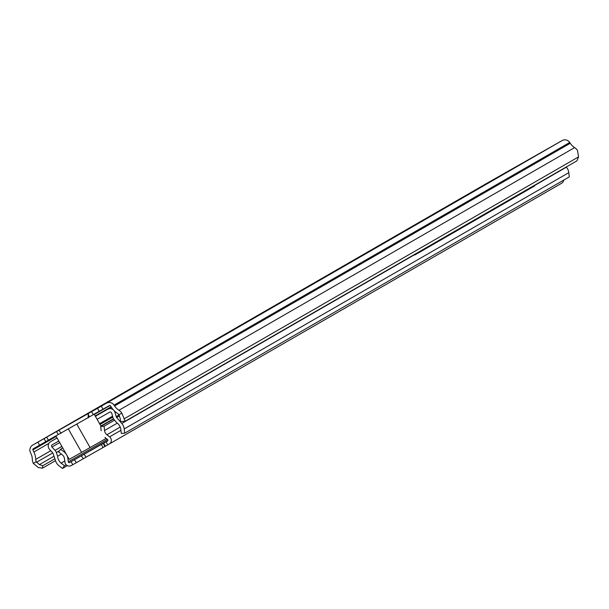 <?xml version="1.0" encoding="UTF-8"?>
<svg xmlns="http://www.w3.org/2000/svg" width="609" height="609" viewBox="0 0 609 609"><rect width="100%" height="100%" fill="white"/><g stroke="black" fill="none" stroke-linecap="round" stroke-linejoin="round"><path stroke-width="0.91" d="M125.157 421.253L576.921 160.845L578.55 156.894L577.515 150.476A9.577 9.257 -120 0 0 574.614 147.599A14.517 14.022 60 0 1 570.252 143.282L569.719 142.476A5.808 5.61 -120 0 0 562.183 140.542L101.284 406.173L103.005 409.202L109.376 405.586A0.868 0.845 60 0 1 110.503 405.876L111.782 407.809A17.996 17.387 -120 0 0 117.194 413.161A6.098 5.892 60 0 1 118.907 414.805L120.285 418.741L120.536 421.611L125.157 421.253L121.846 413.138A9.577 9.257 -120 0 0 118.945 410.26A14.517 14.022 60 0 1 114.583 405.944L114.05 405.137A5.808 5.61 -120 0 0 106.522 403.204M488.251 182.494A5.808 5.61 -120 0 1 488.281 182.479A5.808 5.61 -120 0 1 488.319 182.464L562.183 140.542M32.338 459.407A9.577 9.257 -120 0 0 33.328 463.373L36.266 461.706A6.098 5.892 60 0 1 35.733 459.392A17.996 17.387 -120 0 0 33.906 452L32.901 449.914A0.868 0.845 60 0 1 33.229 448.803L39.6 445.179L37.88 442.157L32.65 445.126A5.808 5.61 -120 0 0 30.45 452.578L30.869 453.446A14.517 14.022 60 0 1 32.338 459.407M36.266 461.706L39.402 464.637L42.714 465.771L42.523 468.146L38.306 467.537L33.328 463.373M52.793 452.906L36.555 462.261M91.586 411.638L93.306 414.66L88.861 417.195L88.252 413.541L101.284 406.173M37.88 442.157L89.104 413.047M98.323 407.596L102.274 405.358M95.59 409.172L91.677 411.387M113.289 399.017L100.005 406.584L113.289 399.017M132.983 387.781L70.979 423.141L133.006 387.819M260.408 314.214L247.125 321.78L260.408 314.214M264.968 311.534L268.919 309.303M262.235 313.11L258.323 315.325M279.934 302.955L266.651 310.521L279.934 302.955M299.628 291.719L237.617 327.086L299.651 291.764M411.379 227.187L398.088 234.754L411.379 227.187M447.828 206.177L434.544 213.744L447.828 206.177M453.005 203.147L443.481 208.575L453.005 203.147M462.178 197.856L455.509 201.655L462.178 197.856M485.48 184.596L423.468 219.956L485.502 184.634M494.668 179.13L485.145 184.557L494.668 179.13M503.833 173.847L497.172 177.645L503.833 173.847M527.135 160.578L465.131 195.938L527.158 160.616M499.822 175.955L487.466 182.989L499.822 175.955M522.058 163.341L515.397 167.14L522.058 163.341M555.91 144.127L543.555 151.161L555.91 144.127M93.71 410.299L80.426 417.865L93.71 410.299M60.877 433.075L48.385 440.162L46.665 437.133M39.6 445.179L48.385 440.162M103.005 409.202L99.434 411.22M93.306 414.66L99.244 411.288M88.252 413.541L88.13 417.949M61.113 433.281L58.845 430.228L58.007 430.7M55.51 460.663L42.523 468.146M54.879 458.76L42.714 465.771M54.026 456.21L39.402 464.637M66.944 455.365L69.228 459.384L106.149 438.434M90.086 447.569L76.749 424.092L93.984 414.28M81.621 452.365L68.292 428.896L76.749 424.092M58.137 434.62L68.292 428.896M87.308 418.086L61.912 432.497M97.547 420.119L97.379 419.144L109.879 412.049A1.545 1.492 60 0 1 111.675 413.108L112.947 417.5A5.808 5.61 -120 0 0 114.165 419.746L116.715 422.715A9.637 9.31 60 0 1 120.826 429.238L121.305 433.471L124.678 433.174L569.278 176.892L568.798 172.659A9.873 9.531 -120 0 0 566.4 167.171L566.248 166.995M59.667 442.56L51.925 447.021A1.545 1.492 60 0 1 51.94 444.928L58.799 441.038M61.387 454.078L57.596 456.263L56.355 452.548A5.808 5.61 -120 0 0 55.046 450.356L51.925 447.021M64.79 461.005L61.098 463.137A9.637 9.31 60 0 1 57.596 456.263M66.16 464.751L64.485 465.718L61.098 463.137M67.386 465.641L62.506 468.458L64.485 465.718M57.056 437.962L50.456 441.769A5.078 4.902 -120 0 0 49.573 449.434L52.618 452.693A2.322 2.246 60 0 1 53.143 453.576L55.625 461.005A9.873 9.531 -120 0 0 59.111 465.877L62.506 468.458M111.12 406.797L95.194 415.977M57.079 438.008L50.456 441.769M113.358 409.865A5.078 4.902 -120 0 0 107.915 409.157L97.021 415.338A5.808 5.61 -120 0 0 96.991 415.361A5.808 5.61 -120 0 0 95.537 416.579M124.678 433.174L124.198 428.942A9.873 9.531 -120 0 0 121.8 423.453L116.684 417.515A2.322 2.246 60 0 1 116.197 416.617L114.964 412.331A5.078 4.902 -120 0 0 114.127 410.679M112.825 417.074L100.013 424.458L112.825 417.074M112.566 416.191L99.572 423.681M115.565 411.981L114.964 412.331M111.363 407.17L107.915 409.157M104.908 437.46L107.587 439.561A0.868 0.845 60 0 1 107.519 441L103.705 443.162L105.418 446.191L109.239 444.03A4.354 4.21 -120 0 0 109.262 444.014L561.65 183.24A4.354 4.21 -120 0 0 561.673 183.233A4.354 4.21 -120 0 0 563.713 180.104M105.418 446.191L72.775 464.72L71.055 461.691L74.511 459.719L76.262 462.733M71.055 461.691L69.578 462.528A0.868 0.845 60 0 1 68.307 461.858L67.881 458.478A9.577 9.257 -120 0 0 64.036 451.848L60.603 449.252L58.639 452L62.065 454.596A6.098 5.892 60 0 1 64.508 458.813L64.935 462.193A4.354 4.21 -120 0 0 71.299 465.558L72.775 464.72M103.705 443.162L74.511 459.719M105.913 441.7L101.794 444.03L105.913 441.7M107.854 440.627L101.543 444.227L107.839 440.665M113.639 419.038L100.706 426.498L101.178 430.769M114.538 420.187L104.078 426.216L100.706 426.498M561.673 183.233L109.262 444.014A4.354 4.21 -120 0 0 109.605 436.851L106.925 434.75A6.098 5.892 60 0 1 104.55 430.487L104.078 426.216M113.48 418.771L100.904 426.026M62.765 448.011L60.603 449.252M414.112 254.691A0.579 0.563 -120 0 0 414.889 254.92L418.299 252.979A0.579 0.563 -120 0 0 418.307 252.979L534.496 186.004A0.579 0.563 -120 0 0 534.496 185.996A0.579 0.563 -120 0 0 534.694 185.22L534.679 185.197M534.496 185.996L418.307 252.979A0.579 0.563 -120 0 0 418.505 252.195L418.49 252.172M121.846 413.138L118.907 414.805M574.614 147.599L118.945 410.26M578.55 156.894L123.992 418.908M50.775 450.721L35.733 459.392M488.319 182.464L32.65 445.126M88.533 415.254L89.447 416.861M56.508 431.545L58.228 434.575M45.782 441.662L44.061 438.632M109.955 405.495L94.349 414.493M56.211 436.478L32.901 449.914M48.903 443.36L33.906 452M569.719 142.476L114.05 405.137M570.252 143.282L114.583 405.944M61.867 446.427L55.046 450.356M59.575 450.698L56.355 452.548M111.165 406.873L95.232 416.054M568.798 172.659L124.198 428.942M566.4 167.171L534.763 185.41M414.265 254.867L121.8 423.453M119.547 415.871L116.684 417.515M119.029 414.98L116.197 416.617M96.991 415.361L111.318 407.101L97.021 415.338M107.922 440.429L69.578 462.528M117.286 423.148L104.55 430.487M120.217 427.084L106.925 434.75M120.947 430.312L109.605 436.851M107.763 444.867L106.042 441.837M81.423 455.776L83.144 458.798M84.217 454.185L85.938 457.214M101.338 444.463L103.058 447.493M103.21 443.405L104.931 446.435M64.721 451.452L64.036 451.848M68.505 458.113L67.881 458.478M107.329 439.363L68.307 461.858M534.694 185.22L418.505 252.195M488.281 182.479L32.62 445.141M97.539 408.289L99.259 411.319M66.358 454.344L55.891 435.915M101.056 426.292L94.174 414.181"/></g></svg>
